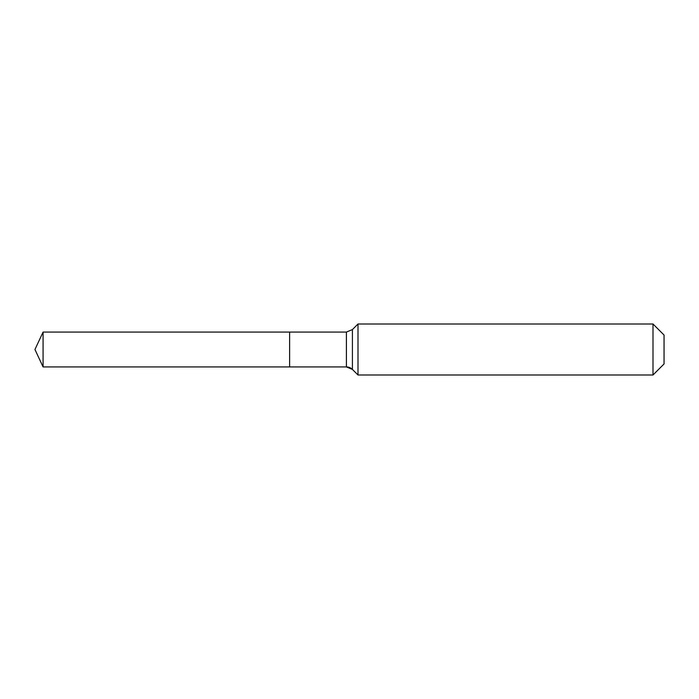 <?xml version="1.0" encoding="UTF-8"?>
<svg xmlns="http://www.w3.org/2000/svg" width="699" height="699" viewBox="0 0 699 699"><rect width="100%" height="100%" fill="white"/><g stroke="black" fill="none" stroke-linecap="round" stroke-linejoin="round"><path stroke-width="1.05" d="M664.05 363.952L652.997 375.005L358.002 375.005L352.418 369.422A8.502 8.502 0 0 0 346.407 366.931L43.076 366.931L34.95 349.5L43.076 332.069L346.407 332.069L352.418 329.579L358.002 323.995L652.997 323.995L664.05 335.048L664.05 363.952L652.997 375.005L652.997 323.995M34.95 349.5L43.076 366.931L43.076 332.069M652.997 375.005L358.002 375.005L352.418 369.422L346.407 366.931L289.613 366.931L289.613 332.069L289.613 366.931L43.076 366.931M358.002 375.005L358.002 323.995M346.407 366.931L346.407 332.069M352.418 369.422L352.418 329.579"/></g></svg>
